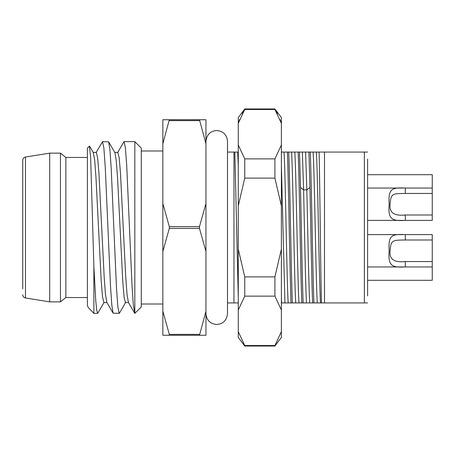 <?xml version="1.0" encoding="UTF-8"?>
<svg xmlns="http://www.w3.org/2000/svg" width="455" height="455" viewBox="0 0 455 455"><rect width="100%" height="100%" fill="white"/><g stroke="black" fill="none" stroke-linecap="round" stroke-linejoin="round"><path stroke-width="0.68" d="M87.406 157.453L65.856 157.453L60.469 153.142L60.469 301.858L65.856 297.547L87.406 297.547M65.856 157.453L65.856 297.547M87.406 305.584L88.298 307.574L87.406 305.584L87.406 148.102L89.43 146.078L90.664 157.788L93.872 266.55L95.755 300.704L96.693 310.117L97.643 313.364L104.127 302.365M22.75 288.925L22.75 160.211C22.875 158.482 23.785 157.419 25.474 157.02L25.474 297.979L49.692 301.858L49.692 153.142L60.469 153.142M367.595 159.068L367.595 295.932M281.383 302.933L321.503 302.933C320.69 279.632 319.882 181.46 319.074 152.067L367.595 152.067L364.358 152.067L364.358 302.933L367.595 302.933M227.5 152.067L233.967 152.067L233.967 302.933L227.5 302.933M233.967 302.933L238.278 302.933M324.489 152.067L324.489 302.933L321.503 302.933M324.489 302.933L364.358 302.933M319.074 152.067L310.264 152.067C311.487 180.885 312.704 274.115 313.922 302.933M281.383 152.067L310.264 152.067M238.278 152.067L233.967 152.067M305.595 152.067L306.829 189.906C307.796 230.566 308.763 287.497 309.724 302.933M312.602 302.933C311.715 281.952 310.828 227.045 309.94 187.397L308.945 152.067M316.373 152.067C317.749 173.952 319.126 281.048 320.502 302.933M302.365 152.067L303.599 189.906C304.566 230.566 305.527 287.497 306.494 302.933M313.142 152.067C314.519 173.952 315.895 281.048 317.272 302.933M303.144 302.933C302.268 282.219 301.364 226.607 300.488 187.397L299.492 152.067M238.278 297.246L234.831 152.067M281.594 302.933L281.383 297.246M292.366 302.933C291.154 274.371 289.926 180.55 288.715 152.067M287.395 152.067C288.606 180.771 289.841 274.632 291.046 302.933M298.167 152.067C299.379 180.55 300.613 274.371 301.824 302.933M169.311 119.739L162.844 143.746L162.844 119.739L205.95 119.739L205.95 335.261L199.478 335.261L205.95 311.254M199.478 119.739L205.95 143.746M162.844 143.746L162.844 203.487L169.311 226.618L169.311 228.382L199.478 228.382L205.95 251.513M205.95 203.487L199.478 226.618L199.478 228.382M169.311 120.621L199.478 120.621M169.311 226.618L199.478 226.618M169.311 228.382L162.844 251.513L162.844 311.254L169.311 334.379L199.478 334.379M169.311 334.379L169.311 335.261L199.478 335.261M169.311 335.261L162.844 335.261L162.844 311.254M162.844 251.513L162.844 203.487M162.844 304.014L141.289 304.014M162.844 150.986L141.289 150.986M124.096 141.636L134.822 141.636L141.289 148.102L141.289 306.897L134.856 313.336L133.315 304.662L131.995 284.938L126.729 165.728L125.409 147.886L124.096 141.636L123.84 141.875M134.822 313.358L134.822 141.636M113.807 227.5L111.225 168.839L109.934 149.871L108.66 141.841L102.54 141.636L103.882 148.102L105.241 166.843L110.502 286.064L111.793 304.992L113.079 313.159L119.193 313.364L117.851 306.841L116.503 288.277L113.807 227.5M96.056 152.641L102.54 141.636M128.412 302.41L127.064 294.698L125.751 277.322L120.501 173.378L119.187 157.857L117.817 152.419M113.079 313.159L106.828 302.359L105.514 294.732L104.201 277.379L98.951 173.4L97.637 157.868L96.324 152.414L93.093 152.414M88.298 307.574L93.872 313.364L93.872 266.55M119.477 313.074L119.193 313.364M128.651 302.592L125.415 302.592L124.101 297.149L122.787 281.634L117.538 177.649L116.224 160.285L114.91 152.647L108.654 141.841M103.911 302.581L102.546 297.126L101.237 281.588L95.982 177.604L94.668 160.257L93.309 152.567M237.709 152.067L238.278 165.654M284.045 152.067C285.421 173.952 286.798 281.048 288.174 302.933M294.823 152.067C296.199 173.952 297.576 281.048 298.952 302.933M281.383 165.654L284.938 302.933M291.587 152.067C292.963 173.952 294.339 281.048 295.716 302.933M277.391 113.756L274.917 108.961L281.383 117.583L281.383 123.345L280.075 119.551M242.27 113.756L244.744 109.484L274.917 109.484L281.383 123.345L281.383 337.417L274.917 346.039L274.917 345.516L244.744 345.516L244.744 346.039L238.278 337.417L238.278 117.583L244.744 108.961L244.744 109.484L238.278 123.345L239.586 119.551M281.383 145.003L274.917 158.863L274.917 178.115L244.744 178.115L238.278 205.842M244.744 178.115L244.744 158.863L238.278 145.003M281.383 249.158L274.917 276.885L274.917 296.137L244.744 296.137L238.278 309.997M244.744 296.137L244.744 276.885L238.278 249.158M238.278 331.667L244.744 345.516M274.917 178.115L281.383 205.842M274.917 296.137L281.383 309.997M281.383 331.655L274.917 345.516M274.917 158.863L244.744 158.863M274.917 276.885L244.744 276.885M405.308 220.385L432.25 220.385L432.25 188.057L405.308 188.057C390.589 187.232 388.371 189.689 389.144 204.221C388.058 218.923 391.272 221.238 405.308 220.385L405.308 214.999L432.25 214.999M404.239 193.449L405.308 193.449C392.5 193.602 390.93 193.324 390.072 204.221C389.048 212.587 394.132 216.176 405.308 214.999L403.926 214.999M405.308 188.057L405.308 193.449L432.25 193.449M405.308 266.943L432.25 266.943L432.25 234.615L405.308 234.615C390.589 233.785 388.371 236.242 389.144 250.779C388.058 265.475 391.272 267.79 405.308 266.943L405.308 261.551L432.25 261.551M404.239 240.001L405.308 240.001C392.5 240.155 390.93 239.876 390.072 250.779C389.048 259.14 394.132 262.734 405.308 261.551L403.926 261.551M405.308 234.615L405.308 240.001L432.25 240.001M367.595 174.697L432.25 174.697L432.25 188.057M405.308 174.697L403.767 174.697M403.756 280.303L432.25 280.303L432.25 266.943M300.488 187.397L303.599 189.906L306.829 189.906L309.94 187.397M49.692 301.858L60.469 301.858M25.474 297.979C23.785 297.581 22.875 296.518 22.75 294.789M134.635 313.159L128.378 302.353M123.857 141.841L117.606 152.641M93.872 313.364L97.643 313.364M119.432 313.154L125.688 302.353M89.584 146.135L93.355 152.641M117.873 152.419L114.643 152.419M107.096 302.581L103.859 302.581M25.474 157.02L49.692 153.142M227.5 313.705L227.5 313.711C226.738 320.377 223.149 323.966 216.722 324.489C210.176 323.846 206.587 320.257 205.95 313.711M227.5 313.711L227.5 141.289C226.863 134.743 223.268 131.154 216.722 130.511C210.301 131.034 206.706 134.623 205.95 141.289M274.917 108.961L244.744 108.961M274.917 346.039L244.744 346.039M367.595 220.385L403.767 220.385M367.595 188.057L403.756 188.057M367.595 266.943L403.767 266.943M367.595 234.615L403.756 234.615M367.595 280.303L405.308 280.303"/></g></svg>
